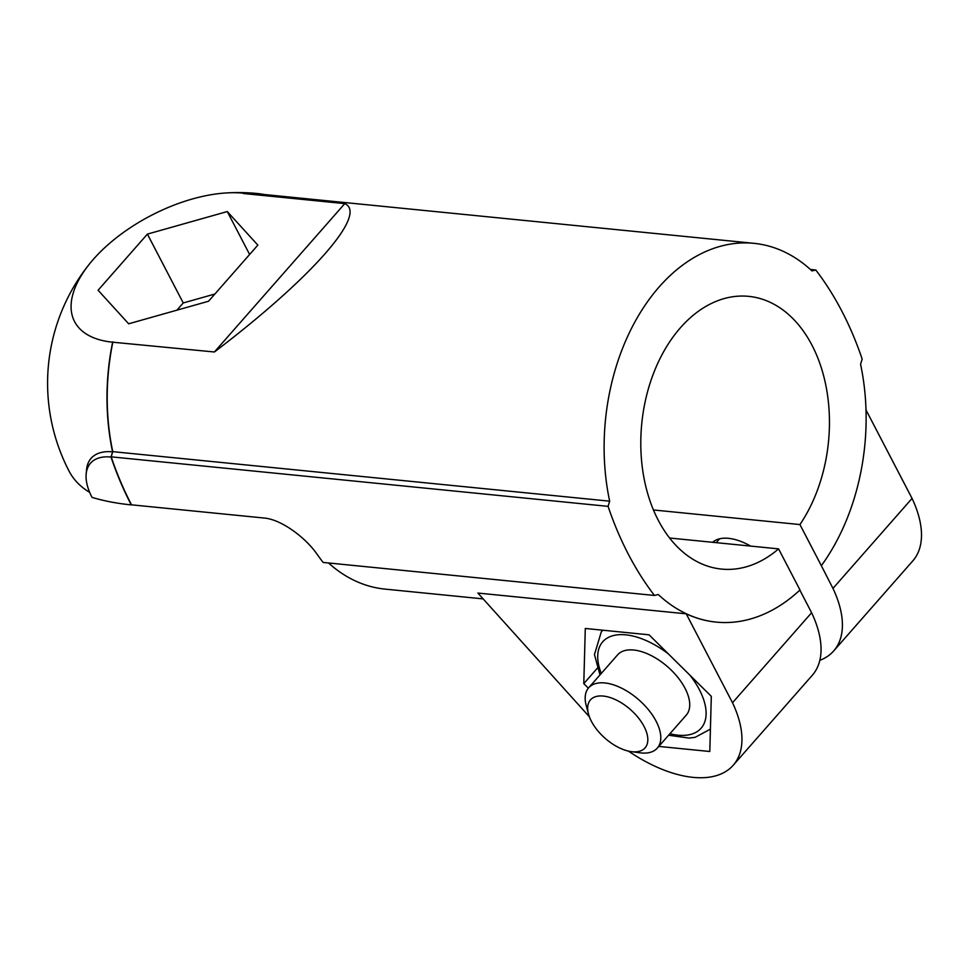 <?xml version="1.0" encoding="UTF-8"?>
<svg xmlns="http://www.w3.org/2000/svg" width="970" height="970" viewBox="0 0 970 970"><rect width="100%" height="100%" fill="white"/><g stroke="black" fill="none" stroke-linecap="round" stroke-linejoin="round"><path stroke-width="1.45" d="M597.314 668.221L583.782 683.632L585.298 628.463L649.063 634.816L711.313 696.339L709.797 751.495L658.763 746.415M750.61 546.086A48.718 25.681 -138.7 0 0 712.611 542.291M131.35 504.812L263.937 518.016C281.433 519.302 305.877 537.926 317.093 554.27A327.363 224.094 -84.3 0 0 323.119 562.43L654.459 595.459L658.266 594.513A190.326 130.283 95.7 0 0 716.248 622.11A190.326 130.283 95.7 0 0 799.983 589.99L778.583 548.875L669.591 538.01M653.453 509.965L799.935 524.564A137.037 93.811 95.7 0 0 825.058 381.659A137.037 93.811 95.7 0 0 748.707 296.359A137.037 93.811 95.7 0 0 641.776 423.417A137.037 93.811 95.7 0 0 721.534 569.087A137.037 93.811 95.7 0 0 778.583 548.875M799.85 590.124L811.611 612.725L732.508 702.729A114.048 60.104 41.3 0 1 733.211 765.257A114.048 60.104 41.3 0 1 628.487 751.132M716.139 622.11A190.326 130.283 -84.3 0 1 716.03 622.097A190.326 130.283 -84.3 0 1 686.226 613.816L732.508 702.729M866.004 409.946L912.055 498.41L832.963 588.414L821.347 565.692A190.326 130.283 95.7 0 0 860.572 364.283L862.16 359.082A327.363 224.094 95.7 0 0 815.782 270L811.987 270.933A190.326 130.283 95.7 0 0 753.993 243.337A190.326 130.283 95.7 0 0 609.669 501.175L608.081 506.364A327.363 224.094 95.7 0 0 654.459 595.459M799.935 524.564L821.347 565.692M811.611 612.725A114.048 60.104 41.3 0 1 812.314 675.253L733.211 765.257M589.36 716.757L477.895 593.058L686.226 613.816M588.353 688.154L583.782 683.632M912.055 498.41A114.048 60.104 41.3 0 1 912.758 560.939L833.666 650.955A114.048 60.104 -138.7 0 0 832.963 588.414M819.832 660.327A114.048 60.104 -138.7 0 0 833.666 650.955M753.993 243.337L257.086 193.806A190.326 130.283 -84.3 0 0 243.264 193.503L243.555 193.188A116.703 58.77 -27.5 0 0 225.755 192.981A116.703 58.77 -27.5 0 0 89.543 263.888A116.703 58.77 -27.5 0 0 112.617 342.192A190.629 130.501 -84.3 0 0 112.581 451.85L111.004 457.028A327.363 224.094 -84.3 0 0 131.277 504.897L131.447 504.703A327.363 224.094 -84.3 0 1 111.174 456.846L112.762 451.644L609.669 501.175M111.174 456.846L608.081 506.364M810.374 269.454L815.782 270M243.555 193.188A190.629 130.501 -84.3 0 1 257.123 193.503A190.629 130.501 -84.3 0 1 264.422 194.546M112.617 342.192L214.394 351.989C311.916 277.869 368.188 213.837 344.774 203.627L214.394 351.989M112.762 451.644A190.326 130.283 -84.3 0 1 112.896 341.864M89.689 492.408A190.629 96.006 152.5 0 1 69.125 471.226A190.629 190.629 0 0 1 89.543 263.888M112.581 451.85A60.904 32.095 -138.7 0 0 86.573 469.613L86.172 473.99A58.139 30.64 -138.7 0 0 92.017 497.38A327.363 164.876 152.5 0 0 131.277 504.897M243.264 193.503L344.774 203.627M227.283 211.557L257.85 245.119L208.538 301.246L128.658 323.798L98.091 290.236L147.404 234.109L227.283 211.557L249.629 254.479M111.004 457.028A58.139 30.64 -138.7 0 0 86.172 473.99M176.892 310.182L183.245 302.955L147.404 234.109M183.245 302.955L214.891 294.019M588.669 687.791L617.599 654.859A45.675 24.068 41.3 0 1 650.603 655.271A45.675 24.068 41.3 0 1 685.05 688.312A45.675 24.068 41.3 0 1 686.226 715.169L657.296 748.1A45.675 24.068 -138.7 0 0 638.866 699.855A45.675 24.068 -138.7 0 0 588.669 687.791A45.675 24.068 -138.7 0 0 586.207 705.505L588.487 714.005A36.339 19.145 -138.7 0 0 591.385 721.28A36.339 19.145 -138.7 0 0 631.312 751.641A36.339 19.145 -138.7 0 0 645.559 729.634A36.339 19.145 -138.7 0 0 608.481 697.054A36.339 19.145 -138.7 0 0 588.487 714.005M631.312 751.641L640.042 752.817A45.675 24.068 -138.7 0 0 657.296 748.1M483.157 598.89L384.908 589.093A190.326 130.283 -84.3 0 1 328.527 562.976M690.034 675.314A65.475 34.508 41.3 0 1 699.406 689.743A65.475 34.508 41.3 0 1 669.906 733.732M601.279 673.435A65.475 34.508 41.3 0 1 612.519 635.799A65.475 34.508 41.3 0 1 668.378 653.901M599.981 674.914L594.464 654.592L601.279 631.906A73.09 38.521 41.3 0 1 602.952 630.221M257.123 193.503A190.629 190.629 0 0 0 225.755 192.981M710.416 729.137L695.175 737.309L689.197 738.097L668.609 735.224M602.782 630.209L601.279 631.906M716.199 542.654L719.582 538.811"/></g></svg>
